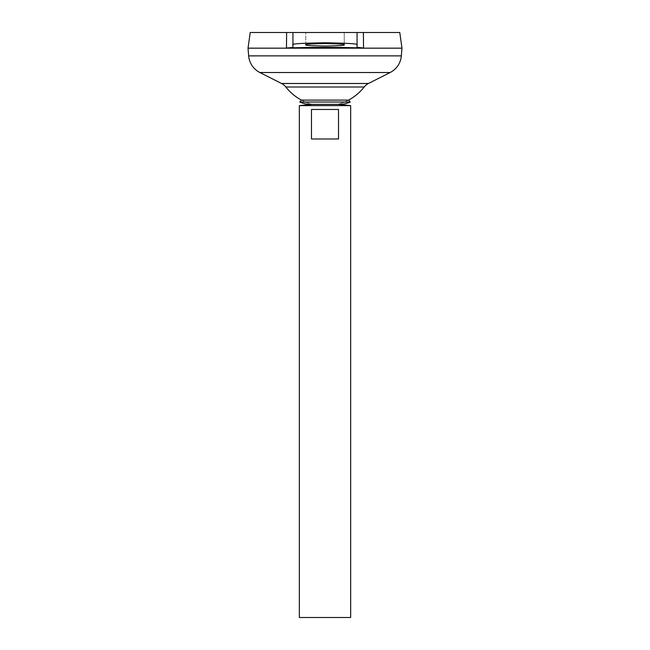 <?xml version="1.0" encoding="UTF-8"?>
<svg xmlns="http://www.w3.org/2000/svg" width="650" height="650" viewBox="0 0 650 650"><rect width="100%" height="100%" fill="white"/><g stroke="black" fill="none" stroke-linecap="round" stroke-linejoin="round"><path stroke-width="0.49" stroke-dasharray="3.25 2.44" d="M337.829 104.341A49.855 49.855 0 0 0 348.571 100.1A49.855 49.855 0 0 1 337.829 104.341L312.171 104.341L338.154 104.374M348.571 100.1L301.429 100.1A49.855 49.855 0 0 0 312.171 104.341L311.846 104.374M350.252 102.034L299.748 102.034M305.76 44.817L305.76 32.5L344.24 32.5L305.76 32.5L344.24 32.5L305.76 32.5L305.76 44.817C304.663 44.233 311.074 43.818 325 43.583C338.926 43.818 345.337 44.233 344.24 44.817L344.24 32.5L344.24 44.817C345.337 45.394 338.926 45.809 325 46.044C311.074 45.809 304.663 45.394 305.76 44.817M248.048 48.181L401.952 48.181L248.048 48.181M248.048 48.149L401.952 48.149L248.048 48.149M364.179 86.994L285.821 86.994M292.931 47.304L292.931 44.817C291.102 43.843 301.795 43.16 325 42.762C348.205 43.16 358.898 43.843 357.069 44.817L357.069 32.5L357.069 47.304L357.069 32.5L250.226 32.5M357.069 44.817L357.069 47.304L363.537 48.019C341.396 47.157 308.604 47.157 286.463 48.019M399.774 32.5L362.814 32.5M401.976 48.149L248.024 48.149M401.976 48.181L248.024 48.181M361.741 32.5L361.238 32.5M350.659 617.5L299.341 617.5M350.659 105.625L299.341 105.625M311.48 109.476L311.48 138.978L338.52 138.978L338.52 109.476L311.48 109.476M311.48 138.978L338.52 138.978L311.48 138.978M292.931 44.817L292.931 32.5M288.429 47.929L289.136 47.889M368.469 83.484L281.531 83.484M390.146 72.516L259.854 72.516M401.342 55.876L248.658 55.876M310.838 104.374L339.162 104.374M301.429 100.1A49.855 49.855 0 0 0 312.171 104.341"/><path stroke-width="0.97" d="M301.429 100.1L348.571 100.1L350.252 102.034L299.748 102.034L301.429 100.1A49.855 49.855 0 0 1 285.821 86.994L364.179 86.994A12.829 12.829 0 0 1 368.469 83.484L390.146 72.516A20.524 20.524 0 0 0 401.342 55.876L401.976 48.181L248.024 48.181L248.658 55.876L401.342 55.876M337.829 104.341A27.43 27.43 0 0 0 350.252 102.034M312.171 104.341A27.43 27.43 0 0 1 299.748 102.034M344.24 44.817C345.337 45.394 338.926 45.809 325 46.044C311.074 45.809 304.663 45.394 305.76 44.817C304.663 44.233 311.074 43.818 325 43.583C338.926 43.818 345.337 44.233 344.24 44.817M311.846 104.374L299.341 105.625L350.659 105.625L338.154 104.374M338.52 109.476L338.52 138.978L311.48 138.978L311.48 109.476L338.52 109.476M299.341 105.625L299.341 617.5L350.659 617.5L350.659 105.625M285.821 86.994A12.829 12.829 0 0 0 281.531 83.484L259.854 72.516A20.524 20.524 0 0 1 248.658 55.876M250.226 32.5L286.618 32.5L286.463 48.019C308.604 47.157 341.396 47.157 363.537 48.019L363.382 32.5L399.774 32.5L401.976 48.149L248.024 48.149L250.226 32.5M363.382 32.5L363.537 48.019L357.069 47.304L357.069 32.5L363.382 32.5M292.5 47.515L286.463 48.019L286.618 32.5L357.224 32.5M362.814 32.5L361.741 32.5M361.238 32.5L357.5 32.5M292.931 47.304L292.931 32.5M292.931 44.817C291.102 43.843 301.795 43.16 325 42.762C348.205 43.16 358.898 43.843 357.069 44.817M286.463 48.019L288.429 47.929M289.136 47.889L292.476 47.523M259.854 72.516L390.146 72.516M281.531 83.484L368.469 83.484M310.838 104.374L339.162 104.374M348.571 100.1A49.855 49.855 0 0 0 364.179 86.994"/></g></svg>

